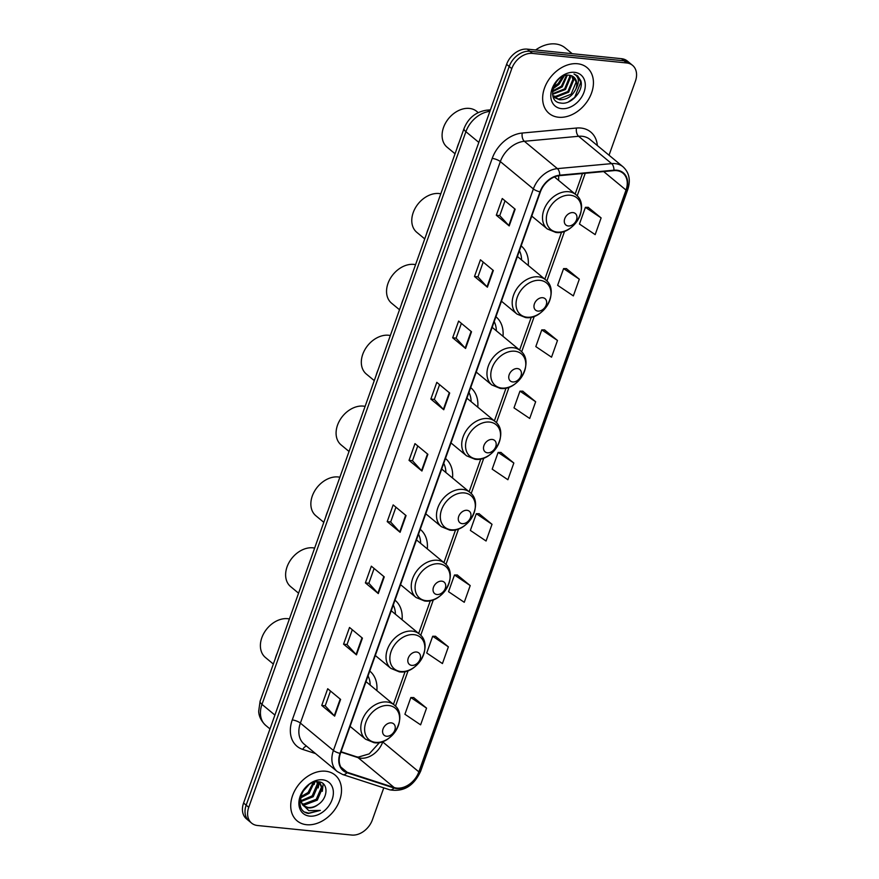 <?xml version="1.0" encoding="UTF-8"?>
<svg xmlns="http://www.w3.org/2000/svg" width="879" height="879" viewBox="0 0 879 879"><rect width="100%" height="100%" fill="white"/><g stroke="black" fill="none" stroke-linecap="round" stroke-linejoin="round"><path stroke-width="1.32" d="M477.769 407.164A32.842 24.216 129.6 0 0 470.803 387.716A32.842 24.216 129.6 0 0 470.683 387.617M528.235 265.447A32.842 24.216 129.6 0 0 521.269 245.999A32.842 24.216 129.6 0 0 521.148 245.9M503.008 336.305A32.842 24.216 129.6 0 0 496.031 316.858A32.842 24.216 129.6 0 0 495.921 316.759M452.542 478.022A32.842 24.216 129.6 0 0 445.565 458.574A32.842 24.216 129.6 0 0 445.455 458.475M427.304 548.881A32.842 24.216 129.6 0 0 420.338 529.433A32.842 24.216 129.6 0 0 420.228 529.334M402.077 619.739A32.842 24.216 129.6 0 0 395.111 600.291A32.842 24.216 129.6 0 0 394.99 600.192M376.849 690.597A32.842 24.216 129.6 0 0 369.872 671.149A32.842 24.216 129.6 0 0 369.762 671.062M558.55 180.327A32.842 24.216 129.6 0 0 558.615 175.767M609.037 155.22L635.418 81.154A18.591 13.712 129.6 0 0 632.55 65.343L627.397 61.08A18.591 13.712 129.6 0 0 621.486 58.684L527.279 49.136A18.591 13.712 129.6 0 0 506.612 64.365L243.582 803.032A18.591 13.712 129.6 0 0 246.45 818.843L249.032 820.975A18.591 13.712 129.6 0 1 246.164 805.164A18.591 13.712 129.6 0 0 249.032 820.975L251.603 823.118A18.591 13.712 129.6 0 0 257.514 825.502L351.721 835.05A18.591 13.712 129.6 0 0 372.388 819.832L383.771 787.87M632.55 65.343A18.591 13.712 129.6 0 0 626.65 62.958L532.443 53.41L529.861 51.279A18.591 13.712 129.6 0 0 509.194 66.496L246.164 805.164L509.194 66.496A18.591 13.712 129.6 0 1 529.861 51.279L624.068 60.816L529.861 51.279L527.279 49.136M629.968 63.211A18.591 13.712 129.6 0 0 624.068 60.816A18.591 13.712 129.6 0 1 629.968 63.211M577.558 63.749A29.743 21.931 129.6 0 0 547.276 82.088A29.743 21.931 129.6 0 0 549.067 113.413A29.743 21.931 129.6 0 0 558.517 117.237A29.743 21.931 129.6 0 0 588.809 98.898A29.743 21.931 129.6 0 0 587.007 67.584A29.743 21.931 129.6 0 0 577.558 63.749A29.743 21.931 129.6 0 0 547.276 82.088A29.743 21.931 129.6 0 0 549.067 113.413A29.743 21.931 129.6 0 0 558.517 117.237A29.743 21.931 129.6 0 0 588.809 98.898A29.743 21.931 129.6 0 0 587.007 67.584A29.743 21.931 129.6 0 0 577.558 63.749M325.637 771.224A29.743 21.931 129.6 0 0 295.355 789.562A29.743 21.931 129.6 0 0 297.146 820.887A29.743 21.931 129.6 0 0 306.595 824.711A29.743 21.931 129.6 0 0 336.888 806.373A29.743 21.931 129.6 0 0 335.086 775.058A29.743 21.931 129.6 0 0 325.637 771.224A29.743 21.931 129.6 0 0 295.355 789.562A29.743 21.931 129.6 0 0 297.146 820.887A29.743 21.931 129.6 0 0 306.595 824.711A29.743 21.931 129.6 0 0 336.888 806.373A29.743 21.931 129.6 0 0 335.086 775.058A29.743 21.931 129.6 0 0 325.637 771.224M616.673 170.647A19.832 14.624 -50.4 0 1 622.98 173.196A19.832 14.624 -50.4 0 1 626.024 190.062L418.854 771.861A19.832 14.624 -50.4 0 1 394.177 787.551L347.161 772.278A19.832 14.624 -50.4 0 1 343.491 770.279A19.832 14.624 -50.4 0 1 340.437 753.413L540.387 191.886A19.832 14.624 -50.4 0 1 559.604 175.646L613.85 170.636A19.832 14.624 -50.4 0 1 616.673 170.647M616.838 170.196A20.327 14.987 129.6 0 0 613.938 170.196L559.703 175.196A20.327 14.987 129.6 0 0 539.992 191.842L340.041 753.369A20.327 14.987 129.6 0 0 346.93 772.718L393.957 787.98A20.327 14.987 129.6 0 0 419.25 771.905L626.419 190.106A20.327 14.987 129.6 0 0 616.838 170.196M426.557 708.133L410.856 697.541L404.9 714.253L420.612 724.845L426.557 708.133L413.624 697.552M448.378 646.856L432.677 636.264L426.722 652.976L442.434 663.568L448.378 646.856L435.446 636.275M470.199 585.579L454.487 574.987L448.543 591.699L464.255 602.291L470.199 585.579L457.267 574.998M492.02 524.302L476.308 513.71L470.364 530.422L486.065 541.014L492.02 524.302L479.088 513.721M601.115 217.915L585.414 207.323L579.459 224.035L595.171 234.627L601.115 217.915L588.183 207.334M579.305 279.192L563.593 268.6L557.638 285.312L573.35 295.904L579.305 279.192L566.362 268.611M557.484 340.47L541.772 329.878L535.816 346.59L551.529 357.182L557.484 340.47L544.54 329.889M535.663 401.747L519.95 391.155L513.995 407.867L529.707 418.459L535.663 401.747L522.719 391.166M513.841 463.024L498.129 452.432L492.185 469.144L507.886 479.736L513.841 463.024L500.898 452.443M532.443 53.41A18.591 13.712 129.6 0 0 511.776 68.628L248.746 807.307A18.591 13.712 129.6 0 0 251.603 823.118M378.289 593.578L365.389 582.898L371.345 566.186L384.244 576.866L378.289 593.578A4.955 1.483 19.6 0 1 377.904 593.215L383.837 576.536M356.467 654.855L343.568 644.175L349.523 627.463L362.423 638.143L356.467 654.855A4.955 1.483 19.6 0 1 356.083 654.492L362.016 637.813M334.646 716.132L321.747 705.452L327.702 688.74L340.602 699.42L334.646 716.132A4.955 1.483 19.6 0 1 334.262 715.77L340.206 699.091M443.752 409.746L430.853 399.066L436.797 382.354L449.696 393.034L443.752 409.746A4.955 1.483 19.6 0 1 443.357 409.383L449.301 392.704M465.573 348.469L452.674 337.789L458.618 321.077L471.518 331.757L465.573 348.469A4.955 1.483 19.6 0 1 465.178 348.106L471.122 331.427M487.395 287.191L474.484 276.511L480.439 259.799L493.339 270.479L487.395 287.191A4.955 1.483 19.6 0 1 486.999 286.829L492.943 270.15M509.205 225.914L496.305 215.234L502.261 198.522L515.16 209.202L509.205 225.914A4.955 1.483 19.6 0 1 508.82 225.551L514.764 208.872M400.11 532.3L387.21 521.621L393.166 504.909L406.065 515.588L400.11 532.3A4.955 1.483 19.6 0 1 399.725 531.938L405.658 515.259M421.931 471.023L409.032 460.343L414.976 443.631L427.886 454.311L421.931 471.023A4.955 1.483 19.6 0 1 421.546 470.661L427.48 453.982M409.032 460.343L412.493 460.695M417.756 445.928L412.482 460.739L421.546 470.661M387.21 521.621L390.672 521.972M395.935 507.205L390.661 522.016L399.725 531.938M496.305 215.234L499.777 215.586M505.029 200.819L499.755 215.63L508.82 225.551M474.484 276.511L477.956 276.863L486.999 286.829M452.674 337.789L456.135 338.14M461.387 323.373L456.113 338.184L465.178 348.106M430.853 399.066L434.314 399.418M439.577 384.65L434.303 399.462L443.357 409.383M321.747 705.452L325.219 705.804M330.471 691.037L325.197 705.848L334.262 715.77M343.568 644.175L347.029 644.527M352.292 629.76L347.018 644.571L356.083 654.492M365.389 582.898L368.85 583.249L377.904 593.215M498.129 452.432L501.074 452.443M519.95 391.155L522.884 391.166M541.772 329.878L544.705 329.889M563.593 268.6L566.526 268.611M585.414 207.323L588.348 207.334M476.308 513.71L479.253 513.721M454.487 574.987L457.432 574.998M432.677 636.264L435.61 636.275M410.856 697.541L413.789 697.552M477.934 276.907L483.208 262.096M368.839 583.293L374.113 568.482M572.174 53.685L565.23 47.938A30.985 22.843 129.6 0 0 555.385 43.95A30.985 22.843 129.6 0 0 535.63 49.982M570.031 75.33L570.482 77.385L565.461 89.526L552.561 94.328M572.24 76.055L573.701 80.055L568.68 92.196L556.297 97.075L553.385 96.218M571.735 75.825L572.899 79.385L567.878 91.537L555.495 96.415L553.078 95.778M575.91 88.944A14.009 10.328 129.6 0 0 573.745 77.033A14.009 10.328 129.6 0 0 569.295 75.231C554.583 72.792 545.057 101.799 560.725 103.03C571.229 105.282 583.931 90.548 580.832 80.802L577.635 75.891L574.009 74.012C579.052 76.825 579.69 81.802 575.91 88.944C572.262 96.305 566.801 99.909 559.527 99.745L554.836 97.756L552.693 95.13M573.624 76.934L576.13 82.055L571.108 94.207L558.714 99.085L554.451 97.404M554.836 97.756L552.891 95.943M563.736 76.044L559.011 84.186L553.1 88.142M562.593 76.561L558.198 83.527L553.495 86.933M567.296 75.187L562.23 86.856L552.462 91.768M566.505 75.275L561.428 86.197L552.528 90.987M569.394 75.242L569.68 76.715L564.659 88.867L552.495 93.767M574.503 72.331A20.206 14.899 129.6 0 0 552.045 88.878A20.206 14.899 129.6 0 0 561.571 108.655A20.206 14.899 129.6 0 0 584.041 92.119A20.206 14.899 129.6 0 0 574.503 72.331M577.558 75.836L580.777 82.285L574.679 97.448L568.241 102.041M564.285 75.836L558.956 84.428L552.913 88.834M478.187 112.6L476.759 111.402A23.239 17.13 129.6 0 0 469.375 108.414A23.239 17.13 129.6 0 0 445.708 122.741A23.239 17.13 129.6 0 0 447.114 147.211L455.047 153.77M568.241 225.969A7.439 5.483 129.6 0 0 576.503 219.882A7.439 5.483 129.6 0 0 572.998 212.597A7.439 5.483 129.6 0 0 564.736 218.695A7.439 5.483 129.6 0 0 568.241 225.969M459.047 142.552A34.083 25.128 129.6 0 0 456.904 148.54M440.786 193.809A23.239 17.13 129.6 0 0 439.06 193.534A23.239 17.13 129.6 0 0 415.393 207.862A23.239 17.13 129.6 0 0 416.8 232.331L424.733 238.89M537.926 311.089A7.439 5.483 129.6 0 0 546.2 305.002A7.439 5.483 129.6 0 0 542.695 297.717A7.439 5.483 129.6 0 0 534.421 303.815A7.439 5.483 129.6 0 0 537.926 311.089M521.577 259.942A29.436 21.7 129.6 0 0 519.434 250.735M428.732 227.672A34.083 25.128 129.6 0 0 426.601 233.66M415.558 264.667A23.239 17.13 129.6 0 0 413.833 264.392A23.239 17.13 129.6 0 0 390.166 278.72A23.239 17.13 129.6 0 0 391.573 303.189L399.505 309.749M512.699 381.947A7.439 5.483 129.6 0 0 520.961 375.86A7.439 5.483 129.6 0 0 517.456 368.576A7.439 5.483 129.6 0 0 509.194 374.674A7.439 5.483 129.6 0 0 512.699 381.947M496.349 330.801A29.436 21.7 129.6 0 0 494.196 321.593M403.505 298.53A34.083 25.128 129.6 0 0 401.362 304.519M390.32 335.525A23.239 17.13 129.6 0 0 388.595 335.251A23.239 17.13 129.6 0 0 364.939 349.578A23.239 17.13 129.6 0 0 366.334 374.047L374.267 380.607M487.46 452.806A7.439 5.483 129.6 0 0 495.734 446.719A7.439 5.483 129.6 0 0 492.229 439.445A7.439 5.483 129.6 0 0 483.955 445.532A7.439 5.483 129.6 0 0 487.46 452.806M471.122 401.659A29.436 21.7 129.6 0 0 468.968 392.452M378.267 369.389A34.083 25.128 129.6 0 0 376.135 375.377M365.093 406.384A23.239 17.13 129.6 0 0 363.368 406.109A23.239 17.13 129.6 0 0 339.701 420.437A23.239 17.13 129.6 0 0 341.107 444.906L349.04 451.476M462.233 523.664A7.439 5.483 129.6 0 0 470.507 517.577A7.439 5.483 129.6 0 0 466.991 510.303A7.439 5.483 129.6 0 0 458.728 516.391A7.439 5.483 129.6 0 0 462.233 523.664M445.884 472.517A29.436 21.7 129.6 0 0 443.73 463.31M353.039 440.247A34.083 25.128 129.6 0 0 350.908 446.235M339.865 477.242A23.239 17.13 129.6 0 0 338.129 476.967A23.239 17.13 129.6 0 0 314.473 491.295A23.239 17.13 129.6 0 0 315.88 515.764L323.813 522.335M437.006 594.523A7.439 5.483 129.6 0 0 445.268 588.436A7.439 5.483 129.6 0 0 441.763 581.162A7.439 5.483 129.6 0 0 433.49 587.249A7.439 5.483 129.6 0 0 437.006 594.523M420.656 543.376A29.436 21.7 129.6 0 0 418.503 534.168M327.801 511.106A34.083 25.128 129.6 0 0 325.669 517.094M314.627 548.1A23.239 17.13 129.6 0 0 312.902 547.826A23.239 17.13 129.6 0 0 289.235 562.153A23.239 17.13 129.6 0 0 290.641 586.623L298.574 593.193M411.768 665.381A7.439 5.483 129.6 0 0 420.041 659.294A7.439 5.483 129.6 0 0 416.536 652.02A7.439 5.483 129.6 0 0 408.263 658.107A7.439 5.483 129.6 0 0 411.768 665.381M395.418 614.234A29.436 21.7 129.6 0 0 393.276 605.027M302.574 581.964A34.083 25.128 129.6 0 0 300.442 587.952M289.4 618.959A23.239 17.13 129.6 0 0 287.675 618.684A23.239 17.13 129.6 0 0 264.008 633.012A23.239 17.13 129.6 0 0 265.414 657.481L273.347 664.052M386.54 736.239A7.439 5.483 129.6 0 0 394.803 730.152A7.439 5.483 129.6 0 0 391.298 722.879A7.439 5.483 129.6 0 0 383.035 728.966A7.439 5.483 129.6 0 0 386.54 736.239M370.191 685.093A29.436 21.7 129.6 0 0 368.037 675.885M277.346 652.822A34.083 25.128 129.6 0 0 275.204 658.81M317.813 781.772L319.945 782.947L322.472 788.089L317.308 800.121L304.771 804.878L302.332 804.219A14.009 10.328 129.6 0 0 303.958 806.087A14.009 10.328 129.6 0 0 308.408 807.889A14.009 10.328 129.6 0 0 318.341 804.395C314.825 806.845 311.32 807.856 307.848 807.427L303.563 805.735M319.407 782.552L321.45 787.243L316.275 799.275L303.749 804.032L301.958 803.615M318.341 804.395C328.548 797.66 328.296 782.453 318.901 781.86C302.739 779.091 291.487 810.91 308.441 813.449L320.319 810.405L308.826 810.669L302.332 804.23L300.827 800.439L300.772 795.825M302.673 804.999L299.882 799.989M308.683 784.958L302.442 792.056M314.33 782.2L309.111 793.341L300.607 797.956M313.254 782.53L308.089 792.495L300.651 796.868M317.572 781.772L318.374 784.705L313.21 796.737L301.09 801.538M316.912 781.783L317.352 783.859L312.188 795.88L300.882 800.747M318.561 781.816L319.945 782.947M322.593 779.805A20.206 14.899 129.6 0 0 300.124 796.352A20.206 14.899 129.6 0 0 309.65 816.13A20.206 14.899 129.6 0 0 332.119 799.593A20.206 14.899 129.6 0 0 322.593 779.805M320.319 810.405L308.782 813.163L305.365 812.218M323.208 783.749L322.296 791.331M319.242 782.442L318.198 787.936M314.792 782.079L314.1 784.54M506.612 64.365L511.776 68.628M621.486 58.684L626.65 62.958M243.582 803.032L248.746 807.307M489.867 111.402A24.788 18.272 129.6 0 0 465.903 131.696L478.824 142.398M260.107 701.211A12.394 3.714 19.6 0 0 261.975 704.376A24.788 18.272 129.6 0 0 265.788 725.461C258.942 719.055 258.734 712.649 258.679 711.254L260.107 701.211L464.035 128.532A12.394 3.714 19.6 0 0 465.903 131.696L261.975 704.376L274.907 715.077M464.035 128.532C468.276 118.006 475.792 111.897 486.581 110.194A12.394 6.746 84.7 0 1 489.878 111.347M394.177 787.551L358.061 757.643A19.832 14.624 129.6 0 0 360.687 758.192A19.832 14.624 129.6 0 0 382.739 741.953L382.914 741.458M340.909 752.072L358.061 757.643A11.152 7.23 -72 0 0 356.456 756.753L358.247 757.116L369.213 753.885L379.629 742.403M626.024 190.062L603.697 171.581M315.539 753.578L302.761 749.424A30.985 22.843 -50.4 0 1 292.257 719.945L492.207 158.418A6.197 1.857 19.6 0 1 500.338 161.582L533.366 188.93A24.788 18.272 -50.4 0 1 557.396 168.625L611.641 163.615A24.788 18.272 -50.4 0 1 615.168 163.626A24.788 18.272 -50.4 0 1 623.046 166.812L590.018 139.475A24.788 18.272 129.6 0 0 582.14 136.278A24.788 18.272 129.6 0 0 578.613 136.278L524.367 141.288A24.788 18.272 129.6 0 0 500.338 161.582L300.387 723.109A24.788 18.272 129.6 0 0 304.2 744.194L337.228 771.531A24.788 18.272 -50.4 0 1 333.416 750.457L533.366 188.93A6.197 1.857 19.6 0 0 539.992 191.842M613.938 170.196A6.197 3.373 84.7 0 0 611.641 163.615L578.613 136.278A6.197 3.373 -95.3 0 1 576.492 128.037A30.985 22.843 -50.4 0 1 597.346 145.54M340.041 753.369A6.197 1.857 -160.4 0 1 333.416 750.457L300.387 723.109A6.197 1.857 19.6 0 0 292.257 719.945M346.93 772.718A6.197 4.021 108 0 1 342.711 774.531L389.738 789.803C403.494 792.188 413.789 786.013 420.623 771.279L627.793 189.479A6.197 1.857 -160.4 0 1 626.419 190.106M492.207 158.418A30.985 22.843 -50.4 0 1 522.247 133.037A6.197 3.373 -95.3 0 0 524.367 141.288L557.396 168.625A6.197 3.373 84.7 0 1 559.703 175.196M393.957 787.98A6.197 4.021 108 0 1 389.738 789.803M419.25 771.905A6.197 1.857 19.6 0 0 420.623 771.279M522.247 133.037L576.492 128.037M306.529 746.128A6.197 4.021 -72 0 0 302.761 749.424M347.161 772.278L340.832 767.048M418.854 771.861L382.739 741.953A11.152 3.34 19.6 0 1 382.376 741.645M395.473 706.189L408.153 670.6M420.711 635.33L433.38 599.742M445.939 564.472L458.607 528.883M471.166 493.613L483.846 458.025M496.404 422.744L509.073 387.167M521.632 351.886L534.311 316.297M546.87 281.027L564.615 231.188M577.173 195.907L585.238 173.284M557.264 232.089A20.492 15.108 129.6 0 0 580.052 215.3A20.492 15.108 129.6 0 0 570.383 195.237A20.492 15.108 129.6 0 0 547.595 212.015A20.492 15.108 129.6 0 0 557.264 232.089M575.767 194.589A22.316 16.448 129.6 0 0 568.68 191.721A22.316 16.448 129.6 0 0 545.969 205.466A22.316 16.448 129.6 0 0 547.32 228.958L555.759 232.419C574.273 235.363 590.622 205.4 575.767 194.589L554.451 176.932M526.95 317.198A20.492 15.108 129.6 0 0 549.738 300.42A20.492 15.108 129.6 0 0 540.069 280.357A20.492 15.108 129.6 0 0 517.291 297.135A20.492 15.108 129.6 0 0 526.95 317.198M545.463 279.709A22.316 16.448 129.6 0 0 538.377 276.841A22.316 16.448 129.6 0 0 515.654 290.586A22.316 16.448 129.6 0 0 517.006 314.078L525.455 317.539C543.969 320.483 560.308 290.52 545.463 279.709L517.39 256.47M501.722 388.068A20.492 15.108 129.6 0 0 524.51 371.279A20.492 15.108 129.6 0 0 514.841 351.215A20.492 15.108 129.6 0 0 492.053 367.993A20.492 15.108 129.6 0 0 501.722 388.068M520.225 350.567A22.316 16.448 129.6 0 0 513.138 347.699A22.316 16.448 129.6 0 0 490.427 361.445A22.316 16.448 129.6 0 0 491.779 384.936L500.217 388.397C518.731 391.342 535.08 361.379 520.225 350.567L492.152 327.329M476.495 458.926A20.492 15.108 129.6 0 0 499.272 442.137A20.492 15.108 129.6 0 0 489.614 422.074A20.492 15.108 129.6 0 0 466.826 438.852A20.492 15.108 129.6 0 0 476.495 458.926M494.998 421.426A22.316 16.448 129.6 0 0 487.911 418.558A22.316 16.448 129.6 0 0 465.2 432.303A22.316 16.448 129.6 0 0 466.54 455.794L474.99 459.256C493.504 462.2 509.842 432.237 494.998 421.426L466.925 398.187M451.257 529.784A20.492 15.108 129.6 0 0 474.045 513.006A20.492 15.108 129.6 0 0 464.376 492.932A20.492 15.108 129.6 0 0 441.588 509.71A20.492 15.108 129.6 0 0 451.257 529.784M469.771 492.284A22.316 16.448 129.6 0 0 462.684 489.416A22.316 16.448 129.6 0 0 439.961 503.162A22.316 16.448 129.6 0 0 441.313 526.653L449.751 530.114C468.276 533.059 484.615 503.096 469.771 492.284L441.697 469.045M426.029 600.643A20.492 15.108 129.6 0 0 448.817 583.865A20.492 15.108 129.6 0 0 439.148 563.791A20.492 15.108 129.6 0 0 416.36 580.569A20.492 15.108 129.6 0 0 426.029 600.643M444.532 563.142A22.316 16.448 129.6 0 0 437.445 560.275A22.316 16.448 129.6 0 0 414.734 574.02A22.316 16.448 129.6 0 0 416.075 597.511L424.524 600.972C443.038 603.917 459.376 573.954 444.532 563.142L416.459 539.904M400.791 671.501A20.492 15.108 129.6 0 0 423.579 654.723A20.492 15.108 129.6 0 0 413.91 634.649A20.492 15.108 129.6 0 0 391.133 651.427A20.492 15.108 129.6 0 0 400.791 671.501M419.305 634.001A22.316 16.448 129.6 0 0 412.218 631.133A22.316 16.448 129.6 0 0 389.496 644.878A22.316 16.448 129.6 0 0 390.847 668.37L399.297 671.842C417.811 674.775 434.149 644.812 419.305 634.001L391.232 610.762M375.564 742.359A20.492 15.108 129.6 0 0 398.352 725.582A20.492 15.108 129.6 0 0 388.683 705.507A20.492 15.108 129.6 0 0 365.895 722.285A20.492 15.108 129.6 0 0 375.564 742.359M394.067 704.859A22.316 16.448 129.6 0 0 386.98 701.991A22.316 16.448 129.6 0 0 364.269 715.737A22.316 16.448 129.6 0 0 365.62 739.228L374.058 742.7C392.572 745.634 408.922 715.671 394.067 704.859L365.994 681.621M265.788 725.461L269.974 728.922M486.581 110.194L490.416 109.842M337.228 771.531L342.711 774.531M627.793 189.479C630.803 180.096 629.221 172.537 623.046 166.812M341.03 751.743L356.456 756.753M393.44 704.343L405.142 671.479M418.668 633.484L430.369 600.621M443.906 562.626L455.608 529.762M469.133 491.768L480.835 458.904M494.372 420.898L506.062 388.046M519.599 350.04L531.301 317.187M544.826 279.181L561.604 232.067M575.141 194.061L582.447 173.537M531.762 216.091L547.32 228.958M501.459 301.211L517.006 314.078M476.231 372.07L491.779 384.936M450.993 442.928L466.54 455.794M425.766 513.786L441.313 526.653M400.527 584.645L416.075 597.511M375.3 655.503L390.847 668.37M350.073 726.362L365.62 739.228"/></g></svg>

